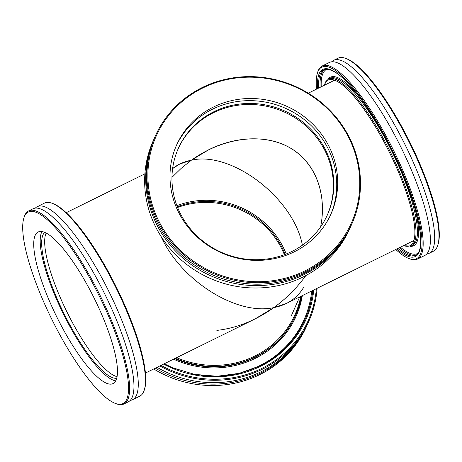 <?xml version="1.0" encoding="UTF-8"?>
<svg xmlns="http://www.w3.org/2000/svg" width="462" height="462" viewBox="0 0 462 462"><rect width="100%" height="100%" fill="white"/><g stroke="black" fill="none" stroke-linecap="round" stroke-linejoin="round"><path stroke-width="0.69" d="M302.402 245.207C293.641 198.186 231.745 150.791 191.383 160.198L181.271 168.278L171.951 177.373L181.271 168.278L191.383 160.198C231.745 150.791 293.641 198.186 302.402 245.207M303.465 287.653C297.031 298.313 287.139 304.972 273.781 307.628C255.671 320.507 236.7 328.101 216.863 330.405M286.215 253.985A82.808 78.575 23.9 0 0 176.9 205.648M145.415 373.065L254.868 319.034L273.781 307.628C286.157 298.671 296.852 287.982 305.861 275.566C296.852 287.982 286.157 298.671 273.781 307.628L286.313 303.511L413.813 240.563M320.628 226.854C326.853 195.611 316.713 166.083 294.433 150.606C272.078 135.233 238.958 134.858 208.905 149.636L191.383 160.198L179.787 164.01L172.609 168.584C177.841 164.391 184.101 161.596 191.383 160.198C222.176 138.051 260.487 132.542 287.393 146.385C314.276 160.279 327.535 192.388 320.628 226.854M273.781 307.628C236.596 315.835 180.613 280.422 160.926 236.238C180.613 280.422 236.596 315.835 273.781 307.628M350.912 226.085L349.855 228.476A107.652 102.148 -156.1 0 1 302.899 277.084A107.652 102.148 -156.1 0 1 180.013 258.847A107.652 102.148 -156.1 0 1 152.945 141.407L154.002 139.016A107.652 102.148 23.9 0 0 181.069 256.456A107.652 102.148 23.9 0 0 303.956 274.694A107.652 102.148 23.9 0 0 350.912 226.085A107.652 102.148 23.9 0 0 351.224 225.364M154.325 138.3A107.652 102.148 23.9 0 0 154.002 139.016M202.731 88.005A106.82 101.363 -156.1 0 1 359.759 185.481A106.82 101.363 -156.1 0 1 199.007 264.841A106.82 101.363 -156.1 0 1 202.731 88.005M202.229 87.537A107.652 102.148 23.9 0 0 155.272 136.146A107.652 102.148 23.9 0 0 182.334 253.586A107.652 102.148 23.9 0 0 305.226 271.829A107.652 102.148 23.9 0 0 352.183 223.215A107.652 102.148 23.9 0 0 325.115 105.775A107.652 102.148 23.9 0 0 202.229 87.537M155.272 136.146L154.637 137.578A107.652 102.148 23.9 0 0 181.705 255.024A107.652 102.148 23.9 0 0 304.591 273.261A107.652 102.148 23.9 0 0 351.547 224.653L352.183 223.215M213.386 107.074A84.546 80.226 23.9 0 0 176.507 145.253A84.546 80.226 23.9 0 0 197.765 237.485A84.546 80.226 23.9 0 0 294.277 251.813A84.546 80.226 23.9 0 0 331.156 213.635A84.546 80.226 23.9 0 0 309.904 121.396A84.546 80.226 23.9 0 0 213.386 107.074M330.671 214.709A84.546 80.226 23.9 0 0 308.489 123.135A84.546 80.226 23.9 0 0 212.433 109.223A84.546 80.226 23.9 0 0 176.039 146.327M213.842 111.74A81.607 77.437 23.9 0 0 178.245 148.591A81.607 77.437 23.9 0 0 198.764 237.618A81.607 77.437 23.9 0 0 291.92 251.449A81.607 77.437 23.9 0 0 327.518 214.599A81.607 77.437 23.9 0 0 306.999 125.566A81.607 77.437 23.9 0 0 213.842 111.74M327.292 215.096A81.607 77.437 23.9 0 0 306.341 126.38A81.607 77.437 23.9 0 0 213.398 112.745A81.607 77.437 23.9 0 0 178.026 149.093M144.317 389.945L144.635 388.894A106.82 26.426 -116.3 0 0 116.563 287.572A106.82 26.426 -116.3 0 0 53.194 203.673L52.171 203.286A107.652 26.629 63.7 0 1 116.026 287.838A107.652 26.629 63.7 0 1 144.317 389.945A107.652 26.629 63.7 0 1 143.647 391.77A107.652 26.629 63.7 0 1 139.801 396.153L132.606 399.705A107.652 26.629 -116.3 0 0 136.452 395.322A107.652 26.629 -116.3 0 0 103.858 281.635A107.652 26.629 -116.3 0 0 37.301 206.647A107.652 26.629 -116.3 0 0 35.337 208.108M37.301 206.647L44.491 203.095A107.652 26.629 63.7 0 1 52.171 203.286M130.249 400.375A107.652 26.629 -116.3 0 0 132.606 399.705M24.498 216.355A106.82 26.426 63.7 0 1 100.572 298.706A106.82 26.426 63.7 0 1 115.269 403.39A106.82 26.426 63.7 0 1 51.906 319.49A106.82 26.426 63.7 0 1 23.828 218.168A106.82 26.426 63.7 0 1 24.498 216.355M115.269 403.39L116.297 403.776A107.652 26.629 -116.3 0 0 123.972 403.967A107.652 26.629 -116.3 0 0 127.818 399.584A107.652 26.629 -116.3 0 0 95.224 285.897A107.652 26.629 -116.3 0 0 28.667 210.909A107.652 26.629 -116.3 0 0 24.821 215.292A107.652 26.629 -116.3 0 0 24.151 217.117L23.828 218.168M123.972 403.967L128.286 401.836A107.652 26.629 -116.3 0 0 132.132 397.453A107.652 26.629 -116.3 0 0 99.544 283.766A107.652 26.629 -116.3 0 0 32.981 208.778L28.667 210.909M35.152 235.424A84.546 20.917 -116.3 0 0 60.747 324.717A84.546 20.917 -116.3 0 0 113.023 383.604A84.546 20.917 -116.3 0 0 116.043 380.162A84.546 20.917 -116.3 0 0 90.448 290.875A84.546 20.917 -116.3 0 0 38.173 231.982A84.546 20.917 -116.3 0 0 35.152 235.424M41.973 231.52A84.546 20.917 -116.3 0 0 41.626 232.224A84.546 20.917 -116.3 0 0 63.889 315.003A84.546 20.917 -116.3 0 0 115.702 380.867M44.675 232.317A81.607 20.189 -116.3 0 0 43.035 234.742A81.607 20.189 -116.3 0 0 66.309 318.174A81.607 20.189 -116.3 0 0 116.713 378.239M46.165 233.015A81.607 20.189 -116.3 0 0 46.056 233.252A81.607 20.189 -116.3 0 0 67.175 312.41A81.607 20.189 -116.3 0 0 117.059 376.634M316.586 89.091A106.82 26.426 63.7 0 1 317.365 73.262A106.82 26.426 63.7 0 1 319.115 69.508A106.82 26.426 63.7 0 1 395.732 157.184A106.82 26.426 63.7 0 1 408.806 258.483A106.82 26.426 63.7 0 1 395.767 249.474M408.806 258.483L409.829 258.87A107.652 26.629 -116.3 0 0 417.509 259.061A107.652 26.629 -116.3 0 0 420.258 256.635A107.652 26.629 -116.3 0 0 390.5 144.335A107.652 26.629 -116.3 0 0 322.199 66.002A107.652 26.629 -116.3 0 0 319.45 68.428A107.652 26.629 -116.3 0 0 317.683 72.211L317.365 73.262M322.199 66.002L329.394 62.451A107.652 26.629 63.7 0 1 397.695 140.783A107.652 26.629 63.7 0 1 427.454 253.084A107.652 26.629 63.7 0 1 424.699 255.509L417.509 259.061M437.849 245.039L438.172 243.988A106.82 26.426 -116.3 0 0 410.094 142.666A106.82 26.426 -116.3 0 0 346.731 58.766L345.703 58.379A107.652 26.629 63.7 0 1 409.563 142.931A107.652 26.629 63.7 0 1 437.849 245.039A107.652 26.629 63.7 0 1 436.088 248.822A107.652 26.629 63.7 0 1 433.333 251.247L429.019 253.378A107.652 26.629 63.7 0 1 426.663 254.048M331.751 61.781A107.652 26.629 63.7 0 1 333.714 60.32L338.028 58.189A107.652 26.629 63.7 0 1 345.703 58.379M333.714 60.32A107.652 26.629 63.7 0 1 402.015 138.652A107.652 26.629 63.7 0 1 431.768 250.953A107.652 26.629 63.7 0 1 429.019 253.378M316.349 288.681A106.82 101.363 -156.1 0 1 261.81 368.416A106.82 101.363 -156.1 0 1 161.001 365.367M159.864 365.933A107.652 102.148 23.9 0 0 262.098 369.363A107.652 102.148 23.9 0 0 309.055 320.749A107.652 102.148 23.9 0 0 317.117 288.305M309.055 320.749L307.998 323.14A107.652 102.148 -156.1 0 1 261.042 371.754A107.652 102.148 -156.1 0 1 157.051 367.319M307.675 323.856A107.652 102.148 -156.1 0 1 307.363 324.572L306.728 326.01A107.652 102.148 -156.1 0 1 259.771 374.618A107.652 102.148 -156.1 0 1 153.725 368.965M307.363 324.572A107.652 102.148 -156.1 0 1 260.406 373.186A107.652 102.148 -156.1 0 1 155.376 368.145M177.604 207.467A81.607 77.437 -156.1 0 1 284.396 254.689M177.316 206.739A81.607 77.437 -156.1 0 1 285.129 254.412M360.943 99.035A93.988 23.25 -116.3 0 0 328.003 79.308A93.988 23.25 -116.3 0 0 327.962 79.366M410.4 246.362A93.988 23.25 -116.3 0 0 414.841 208.212M414.911 243.255A93.157 23.042 63.7 0 1 412.531 245.357L411.093 246.067A93.157 23.042 -116.3 0 0 413.473 243.965A93.157 23.042 -116.3 0 0 387.722 146.783A93.157 23.042 -116.3 0 0 328.615 78.996L330.053 78.286A93.157 23.042 63.7 0 1 389.16 146.073A93.157 23.042 63.7 0 1 414.911 243.255M321.234 86.798A102.68 25.398 63.7 0 1 323.931 71.708A102.68 25.398 63.7 0 1 327.212 69.115M418.081 253.193A102.68 25.398 63.7 0 1 400.41 247.182M324.457 85.204A92.331 22.84 63.7 0 1 325.901 82.172A92.331 22.84 63.7 0 1 391.984 157.669A92.331 22.84 63.7 0 1 403.632 245.593M324.751 69.421A103.511 25.606 -116.3 0 0 322.828 71.339A103.511 25.606 -116.3 0 0 320.143 87.335M399.318 247.719A103.511 25.606 -116.3 0 0 416.343 254.955M318.705 88.046A103.511 25.606 63.7 0 1 321.385 72.049A103.511 25.606 63.7 0 1 324.035 69.716C332.987 67.279 346.327 78.488 364.056 103.349C379.221 125.156 392.515 149.815 403.938 177.339C412.075 197.338 417.307 214.559 419.629 229.008C421.015 238.034 421.038 244.883 419.704 249.567C418.809 252.575 417.469 254.498 415.673 255.347A103.511 25.606 63.7 0 1 397.88 248.429M396.8 248.966A104.337 25.808 -116.3 0 0 401.149 170.634A104.337 25.808 -116.3 0 0 320.281 71.679A104.337 25.808 -116.3 0 0 317.625 88.577M173.527 359.188A93.988 89.183 23.9 0 0 255.243 358.385A93.988 89.183 23.9 0 0 302.327 295.605M295.68 315.153L295.588 315.367A93.157 88.398 -156.1 0 1 254.955 357.438A93.157 88.398 -156.1 0 1 174.746 358.587M175.358 358.281A93.157 88.398 23.9 0 0 255.163 356.959A93.157 88.398 23.9 0 0 295.801 314.888A93.157 88.398 23.9 0 0 301.617 295.951L295.588 315.367M311.671 290.991A102.68 97.43 -156.1 0 1 259.401 365.823A102.68 97.43 -156.1 0 1 201.392 375.462M300.762 296.379A92.331 87.613 -156.1 0 1 254.874 356.011A92.331 87.613 -156.1 0 1 176.594 357.675M305.163 319.317A103.511 98.215 23.9 0 0 312.624 290.517M312.797 290.431A103.511 98.215 -156.1 0 1 305.267 319.075A103.511 98.215 -156.1 0 1 260.118 365.817M163.594 364.091A104.337 99.001 23.9 0 0 260.62 366.285A104.337 99.001 23.9 0 0 313.756 289.963M299.676 296.91L291.355 315.725M308.275 93.191L334.638 80.18M144.883 173.851L66.233 212.682M411.093 246.067L403.343 245.732M324.168 85.349L325.947 81.341L328.615 78.996M305.267 319.075L305.267 319.08C295.882 339.755 280.838 355.324 260.146 365.783L239.328 373.336L217.117 376.253L194.594 374.393L172.846 367.844L164.224 363.779"/></g></svg>
